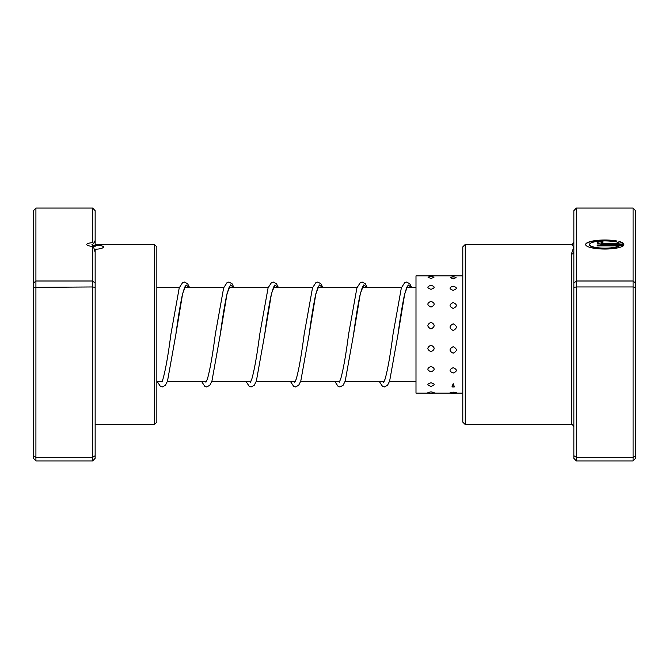 <?xml version="1.0" encoding="UTF-8"?>
<svg xmlns="http://www.w3.org/2000/svg" width="669" height="669" viewBox="0 0 669 669"><rect width="100%" height="100%" fill="white"/><g stroke="black" fill="none" stroke-linecap="round" stroke-linejoin="round"><path stroke-width="1" d="M92.682 242.646L92.682 208.059L95.149 210.693L95.149 240.723L93.576 243.474L92.682 242.646A8.388 1.965 0 0 0 86.761 244.528A8.388 1.965 0 0 0 92.682 246.409L93.719 247.48L95.149 252.414L95.149 283.163L92.682 281.005L92.682 246.409M93.576 243.474L92.322 244.754L92.247 246.376M95.149 245.607L93.192 245.607L93.192 246.761L95.149 246.727L95.149 245.339C100.25 245.331 103.043 245.866 103.544 246.928C103.051 248.249 100.25 249.035 95.149 249.278L95.149 252.414M154.38 244.419L156.847 246.886L156.847 422.114L154.38 424.581L154.38 244.419L95.149 244.419L95.149 240.723L94.755 241.066M95.149 244.419L95.149 245.339M95.149 283.163L95.149 458.307L92.682 460.941L35.917 460.941L35.917 457.303L33.45 455.731L33.45 210.693L35.917 208.059L35.917 457.303L92.682 457.303L92.682 286.959L33.45 287.377M92.682 208.059L35.917 208.059M95.149 287.377L92.682 286.959L92.682 281.005L35.917 281.005L33.45 283.163M92.682 460.941L92.682 457.303L95.149 455.731M35.917 460.941L33.45 458.307L33.45 455.731M95.149 250.95L94.638 250.95M431.012 322.291C426.839 324.498 426.839 326.731 431.012 328.964C435.185 326.723 435.185 324.49 431.012 322.291M453.197 323.804C449.016 326.029 449.016 328.262 453.197 330.503C457.37 328.253 457.37 326.02 453.197 323.804M431.012 301.276C426.839 303.157 426.839 305.081 431.012 307.054C435.185 305.072 435.185 303.149 431.012 301.276M453.197 302.564C449.016 304.47 449.016 306.427 453.197 308.434C457.37 306.419 457.37 304.462 453.197 302.564M431.012 285.329C426.839 286.575 426.839 287.913 431.012 289.326C435.185 287.904 435.185 286.575 431.012 285.329M453.197 286.181C449.016 287.486 449.016 288.866 453.197 290.329C457.37 288.857 457.37 287.478 453.197 286.181M428.068 277.267L431.012 278.471L433.955 277.267A6.414 6.414 0 0 0 428.068 277.267M450.321 277.576L453.197 278.948L456.066 277.576A6.414 6.414 0 0 0 450.321 277.576M431.012 391.833L427.901 392.561A6.414 6.414 0 0 0 434.122 392.561L431.012 391.833M453.197 392.134L450.053 392.736A6.414 6.414 0 0 0 456.342 392.736L453.197 392.134M431.012 382.793C426.839 384.056 426.839 385.219 431.012 386.297L431.656 386.264A6.414 6.414 0 0 1 431.012 386.297C435.185 385.219 435.185 384.048 431.012 382.793M430.368 386.264L431.012 386.297A6.414 6.414 0 0 1 430.368 386.264M453.197 383.655L451.96 386.883L454.427 386.883L453.197 383.655M431.012 366.403C426.839 368.284 426.839 370.099 431.012 371.847C435.185 370.091 435.185 368.276 431.012 366.403M453.197 367.691C449.016 369.539 449.016 371.32 453.197 373.026C457.37 371.312 457.37 369.531 453.197 367.691M431.012 345.154C426.839 347.37 426.839 349.561 431.012 351.718C435.185 349.553 435.185 347.37 431.012 345.154M453.197 346.676C449.016 348.875 449.016 351.049 453.197 353.19C457.37 351.049 457.37 348.875 453.197 346.676M462.789 275.887L415.993 275.887L415.993 393.113L429.239 393.113M573.851 287.377L576.318 286.959L576.318 460.941L573.851 458.307L573.851 251.912A2.467 2.199 -0 0 1 571.385 254.111L573.851 246.928L571.385 244.419C571.819 245.138 572.639 244.319 573.851 241.952L573.851 210.693L576.318 208.059L633.083 208.059L633.083 281.005L576.318 281.005L576.318 286.959L633.083 286.959L633.083 281.005L635.55 283.163L635.55 458.307L633.083 460.941L633.083 286.959L635.55 287.377M619.134 245.883L619.134 246.125A15.395 3.613 180 0 1 601.924 248.316A15.395 3.613 180 0 1 589.473 244.77L589.473 244.528A15.395 3.613 0 0 0 601.924 248.074A15.395 3.613 0 0 0 619.134 245.883L597.174 245.883L597.174 244.979L624.01 244.979A19.242 4.516 180 0 1 603.906 249.035A19.242 4.516 180 0 1 585.626 244.528A19.242 4.516 180 0 1 596.623 240.447A19.242 4.516 180 0 1 617.044 241.032L614.301 241.676A15.395 3.613 0 0 0 598.094 241.283A15.395 3.613 0 0 0 589.473 244.528M602.945 244.076A5.77 1.355 180 0 1 597.174 242.722A5.77 1.355 180 0 1 602.945 241.367L602.945 242.27A1.923 0.452 0 0 0 601.021 242.722A1.923 0.452 0 0 0 602.945 243.173L619.134 243.173A15.395 3.613 0 0 0 617.027 242.312L619.762 241.668A19.242 4.516 180 0 1 624.01 244.076L602.945 244.076M619.134 243.173L602.945 243.416A1.923 0.452 180 0 1 601.021 242.964L601.021 242.722M465.256 424.581L462.789 422.114L462.789 246.886L465.256 244.419L465.256 424.581L571.385 424.581L571.385 254.111M576.318 208.059L576.318 281.005L573.851 283.163M576.318 460.941L633.083 460.941M573.851 455.731L576.318 457.303L633.083 457.303L635.55 455.731M633.083 208.059L635.55 210.693L635.55 283.163M573.851 251.912L573.851 241.952A2.467 2.467 0 0 1 571.385 244.419L465.256 244.419M602.945 242.27L602.945 241.609A5.77 1.355 0 0 0 597.191 242.839M623.876 244.076A19.242 4.516 0 0 0 619.762 241.91L619.762 241.668M619.762 241.91L617.462 242.454M616.467 241.166A19.242 4.516 0 0 0 596.522 240.698A19.242 4.516 0 0 0 585.634 244.645M623.876 245.222L597.174 245.222L597.174 245.883M92.322 244.754L92.322 245.247M185.213 286.767C185.054 285.889 184.017 288.966 182.11 295.999C180.028 306.017 177.937 318.904 175.83 334.659L182.645 293.549L186.049 284.935L189.461 287.611M229.643 286.767C229.475 285.889 228.438 288.966 226.532 295.999C224.45 306.017 222.359 318.904 220.26 334.659L227.067 293.549L230.479 284.935L233.882 287.611M274.064 286.767C273.905 285.889 272.868 288.966 270.962 295.999C268.879 306.017 266.78 318.904 264.681 334.659L271.497 293.549L274.9 284.935L278.304 287.611M318.486 286.767C318.327 285.889 317.29 288.966 315.383 295.999C313.301 306.017 311.21 318.904 309.103 334.659L315.919 293.549L319.322 284.935L322.734 287.611M362.916 286.767C362.749 285.889 361.712 288.966 359.805 295.999C357.723 306.017 355.632 318.904 353.533 334.659L360.34 293.549L363.752 284.935L367.156 287.611M407.337 286.767C407.178 285.889 406.142 288.966 404.235 295.999C402.153 306.017 400.054 318.904 397.955 334.659L404.77 293.549L408.174 284.935L411.577 287.611M415.993 381.389L389.517 381.389M384.165 381.389L345.095 381.389M339.735 381.389L300.674 381.389M295.313 381.389L256.244 381.389M250.892 381.389L211.822 381.389M206.462 381.389L167.401 381.389M162.04 381.389L156.847 381.389M415.993 287.611L406.802 287.611M401.442 287.611L362.372 287.611M357.02 287.611L317.951 287.611M312.59 287.611L273.529 287.611M268.169 287.611L229.099 287.611M223.747 287.611L184.677 287.611M179.317 287.611L156.847 287.611M154.38 424.581L95.149 424.581M93.192 245.607L91.962 244.369M432.784 275.887A6.414 6.414 0 0 0 429.239 275.887M455.539 275.887A6.414 6.414 0 0 0 450.847 275.887M451.96 386.883A6.414 6.414 0 0 0 454.427 386.883M462.789 393.113L453.197 393.113M450.847 393.113L431.012 393.113M571.385 424.581C571.978 423.954 572.806 424.782 573.851 427.048M189.611 287.611L187.604 283.706L184.468 282.059L182.662 282.544L179.225 287.879L170.896 334.266C168.195 355.063 165.544 370.032 162.935 379.172L161.973 382.032M234.033 287.611L232.026 283.706L228.898 282.059L227.084 282.544L223.647 287.879L215.318 334.266C212.625 355.063 209.966 370.032 207.365 379.172L205.927 382.233M278.455 287.611L276.448 283.706L273.32 282.059L271.514 282.544L268.077 287.879L259.748 334.266C257.047 355.063 254.396 370.032 251.787 379.172L250.348 382.233M322.884 287.611L320.877 283.706L317.742 282.059L315.935 282.544L312.498 287.879L304.169 334.266C301.468 355.063 298.817 370.032 296.208 379.172L294.77 382.233M367.306 287.611L365.299 283.706L362.172 282.059L360.357 282.544L356.92 287.879L348.591 334.266C345.898 355.063 343.239 370.032 340.638 379.172L339.2 382.233M411.728 287.611L409.721 283.706L406.593 282.059L404.787 282.544L401.35 287.879L393.021 334.266C390.32 355.063 387.669 370.032 385.06 379.172L383.621 382.233M157.106 381.389L160.451 386.456L162.258 386.941L165.394 385.294L167.509 381.071L175.83 334.659M201.536 381.389L204.873 386.456L206.679 386.941L209.815 385.294L211.939 381.071L220.26 334.659M245.958 381.389L249.303 386.456L251.109 386.941L254.237 385.294L256.361 381.071L264.681 334.659M290.379 381.389L293.724 386.456L295.531 386.941L298.667 385.294L300.782 381.071L309.103 334.659M334.809 381.389L338.146 386.456L339.952 386.941L343.088 385.294L345.212 381.071L353.533 334.659M379.231 381.389L382.576 386.456L384.382 386.941L387.51 385.294L389.634 381.071L397.955 334.659"/></g></svg>
